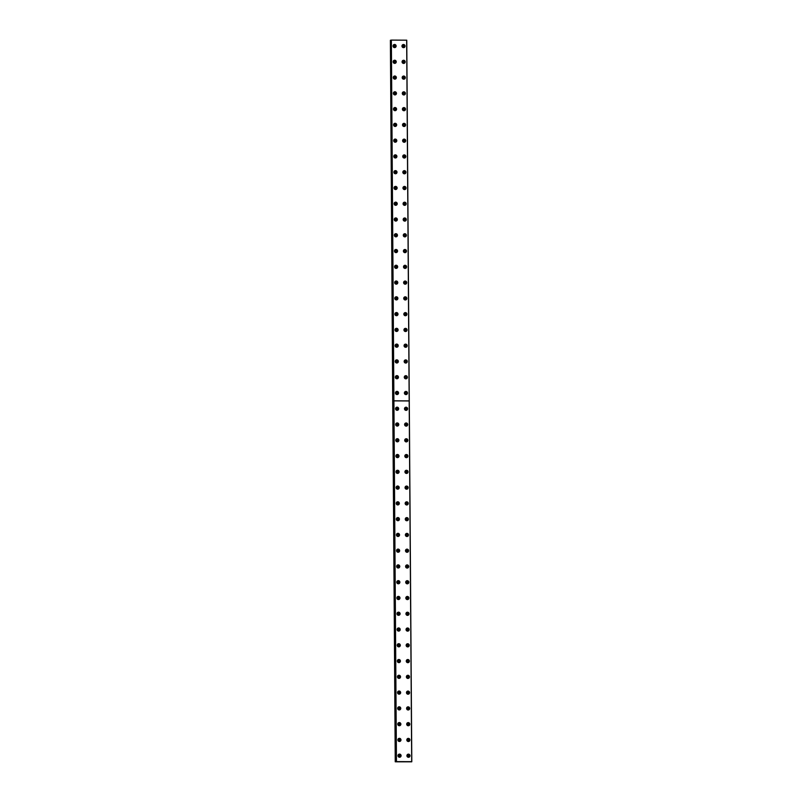 <?xml version="1.0" encoding="UTF-8"?>
<svg xmlns="http://www.w3.org/2000/svg" width="802" height="802" viewBox="0 0 802 802"><rect width="100%" height="100%" fill="white"/><g stroke="black" fill="none" stroke-linecap="round" stroke-linejoin="round"><path stroke-width="1.2" d="M400.088 755.795A0.892 0.872 -109.7 0 1 399.516 756.627A0.892 0.872 -109.7 0 1 398.343 755.785A0.892 0.872 -109.7 0 1 398.915 754.953A0.892 0.872 -109.7 0 1 400.088 755.795M398.744 755.043A0.892 0.872 -109.7 0 1 399.326 756.677M399.977 740.025A0.892 0.872 -109.7 0 1 399.406 740.858A0.892 0.872 -109.7 0 1 398.233 740.015A0.892 0.872 -109.7 0 1 398.805 739.183A0.892 0.872 -109.7 0 1 399.977 740.025M398.634 739.274A0.892 0.872 -109.7 0 1 399.216 740.908M404.068 46.195A0.892 0.872 -109.7 0 1 403.496 47.027A0.892 0.872 -109.7 0 1 402.323 46.185A0.892 0.872 -109.7 0 1 402.895 45.353A0.892 0.872 -109.7 0 1 404.068 46.195M402.724 45.443A0.892 0.872 -109.7 0 1 403.306 47.077M404.178 61.965A0.892 0.872 -109.7 0 1 403.606 62.797A0.892 0.872 -109.7 0 1 402.434 61.954A0.892 0.872 -109.7 0 1 403.005 61.122A0.892 0.872 -109.7 0 1 404.178 61.965M402.835 61.213A0.892 0.872 -109.7 0 1 403.416 62.847M404.288 77.734A0.892 0.872 -109.7 0 1 403.717 78.566A0.892 0.872 -109.7 0 1 402.544 77.724A0.892 0.872 -109.7 0 1 403.115 76.892A0.892 0.872 -109.7 0 1 404.288 77.734M402.945 76.982A0.892 0.872 -109.7 0 1 403.526 78.616M404.398 93.503A0.892 0.872 -109.7 0 1 403.827 94.335A0.892 0.872 -109.7 0 1 402.654 93.493A0.892 0.872 -109.7 0 1 403.226 92.661A0.892 0.872 -109.7 0 1 404.398 93.503M403.055 92.751A0.892 0.872 -109.7 0 1 403.637 94.385M404.509 109.272A0.892 0.872 -109.7 0 1 403.937 110.105A0.892 0.872 -109.7 0 1 402.764 109.262A0.892 0.872 -109.7 0 1 403.336 108.43A0.892 0.872 -109.7 0 1 404.509 109.272M403.165 108.521A0.892 0.872 -109.7 0 1 403.747 110.155M404.619 125.042A0.892 0.872 -109.7 0 1 404.048 125.874A0.892 0.872 -109.7 0 1 402.875 125.042A0.892 0.872 -109.7 0 1 403.446 124.21A0.892 0.872 -109.7 0 1 404.619 125.042M403.276 124.29A0.892 0.872 -109.7 0 1 403.857 125.924M404.729 140.811A0.892 0.872 -109.7 0 1 404.158 141.653A0.892 0.872 -109.7 0 1 402.985 140.811A0.892 0.872 -109.7 0 1 403.556 139.979A0.892 0.872 -109.7 0 1 404.729 140.811M403.386 140.059A0.892 0.872 -109.7 0 1 403.967 141.693M404.84 156.59A0.892 0.872 -109.7 0 1 404.268 157.423A0.892 0.872 -109.7 0 1 403.095 156.58A0.892 0.872 -109.7 0 1 403.667 155.748A0.892 0.872 -109.7 0 1 404.84 156.59M403.496 155.829A0.892 0.872 -109.7 0 1 404.078 157.463M404.95 172.36A0.892 0.872 -109.7 0 1 404.378 173.192A0.892 0.872 -109.7 0 1 403.205 172.35A0.892 0.872 -109.7 0 1 403.777 171.518A0.892 0.872 -109.7 0 1 404.95 172.36M403.606 171.598A0.892 0.872 -109.7 0 1 404.188 173.232M405.06 188.129A0.892 0.872 -109.7 0 1 404.489 188.961A0.892 0.872 -109.7 0 1 403.316 188.119A0.892 0.872 -109.7 0 1 403.887 187.287A0.892 0.872 -109.7 0 1 405.06 188.129M403.717 187.367A0.892 0.872 -109.7 0 1 404.298 189.001M405.17 203.898A0.892 0.872 -109.7 0 1 404.599 204.731A0.892 0.872 -109.7 0 1 403.426 203.888A0.892 0.872 -109.7 0 1 403.997 203.056A0.892 0.872 -109.7 0 1 405.17 203.898M403.827 203.137A0.892 0.872 -109.7 0 1 404.408 204.771M405.281 219.668A0.892 0.872 -109.7 0 1 404.709 220.5A0.892 0.872 -109.7 0 1 403.536 219.658A0.892 0.872 -109.7 0 1 404.108 218.826A0.892 0.872 -109.7 0 1 405.281 219.668M403.937 218.906A0.892 0.872 -109.7 0 1 404.519 220.54M405.391 235.437A0.892 0.872 -109.7 0 1 404.82 236.269A0.892 0.872 -109.7 0 1 403.647 235.427A0.892 0.872 -109.7 0 1 404.218 234.595A0.892 0.872 -109.7 0 1 405.391 235.437M404.048 234.675A0.892 0.872 -109.7 0 1 404.629 236.309M405.501 251.206A0.892 0.872 -109.7 0 1 404.93 252.039A0.892 0.872 -109.7 0 1 403.757 251.196A0.892 0.872 -109.7 0 1 404.328 250.364A0.892 0.872 -109.7 0 1 405.501 251.206M404.158 250.445A0.892 0.872 -109.7 0 1 404.739 252.079M405.611 266.976A0.892 0.872 -109.7 0 1 405.04 267.808A0.892 0.872 -109.7 0 1 403.867 266.966A0.892 0.872 -109.7 0 1 404.439 266.134A0.892 0.872 -109.7 0 1 405.611 266.976M404.268 266.224A0.892 0.872 -109.7 0 1 404.85 267.848M405.722 282.745A0.892 0.872 -109.7 0 1 405.15 283.577A0.892 0.872 -109.7 0 1 403.977 282.735A0.892 0.872 -109.7 0 1 404.549 281.903A0.892 0.872 -109.7 0 1 405.722 282.745M404.378 281.993A0.892 0.872 -109.7 0 1 404.96 283.617M405.832 298.514A0.892 0.872 -109.7 0 1 405.261 299.346A0.892 0.872 -109.7 0 1 404.088 298.504A0.892 0.872 -109.7 0 1 404.659 297.672A0.892 0.872 -109.7 0 1 405.832 298.514M404.489 297.763A0.892 0.872 -109.7 0 1 405.07 299.397M405.942 314.284A0.892 0.872 -109.7 0 1 405.371 315.116A0.892 0.872 -109.7 0 1 404.188 314.274A0.892 0.872 -109.7 0 1 404.769 313.442A0.892 0.872 -109.7 0 1 405.942 314.284M404.599 313.532A0.892 0.872 -109.7 0 1 405.18 315.166M406.053 330.053A0.892 0.872 -109.7 0 1 405.481 330.885A0.892 0.872 -109.7 0 1 404.298 330.043A0.892 0.872 -109.7 0 1 404.88 329.211A0.892 0.872 -109.7 0 1 406.053 330.053M404.709 329.301A0.892 0.872 -109.7 0 1 405.291 330.935M406.163 345.822A0.892 0.872 -109.7 0 1 405.591 346.654A0.892 0.872 -109.7 0 1 404.408 345.812A0.892 0.872 -109.7 0 1 404.99 344.98A0.892 0.872 -109.7 0 1 406.163 345.822M404.81 345.071A0.892 0.872 -109.7 0 1 405.401 346.705M406.273 361.592A0.892 0.872 -109.7 0 1 405.702 362.424A0.892 0.872 -109.7 0 1 404.519 361.582A0.892 0.872 -109.7 0 1 405.1 360.75A0.892 0.872 -109.7 0 1 406.273 361.592M404.92 360.84A0.892 0.872 -109.7 0 1 405.511 362.474M406.383 377.361A0.892 0.872 -109.7 0 1 405.812 378.193A0.892 0.872 -109.7 0 1 404.629 377.361A0.892 0.872 -109.7 0 1 405.21 376.519A0.892 0.872 -109.7 0 1 406.383 377.361M405.03 376.609A0.892 0.872 -109.7 0 1 405.622 378.243M406.494 393.13A0.892 0.872 -109.7 0 1 405.922 393.962A0.892 0.872 -109.7 0 1 404.739 393.13A0.892 0.872 -109.7 0 1 405.321 392.298A0.892 0.872 -109.7 0 1 406.494 393.13M405.14 392.378A0.892 0.872 -109.7 0 1 405.732 394.013M406.604 408.91A0.892 0.872 -109.7 0 1 406.033 409.742A0.892 0.872 -109.7 0 1 404.85 408.9A0.892 0.872 -109.7 0 1 405.431 408.068A0.892 0.872 -109.7 0 1 406.604 408.91M405.251 408.148A0.892 0.872 -109.7 0 1 405.842 409.782M406.714 424.679A0.892 0.872 -109.7 0 1 406.133 425.511A0.892 0.872 -109.7 0 1 404.96 424.669A0.892 0.872 -109.7 0 1 405.541 423.837A0.892 0.872 -109.7 0 1 406.714 424.679M405.361 423.917A0.892 0.872 -109.7 0 1 405.952 425.551M406.825 440.448A0.892 0.872 -109.7 0 1 406.243 441.28A0.892 0.872 -109.7 0 1 405.07 440.438A0.892 0.872 -109.7 0 1 405.652 439.606A0.892 0.872 -109.7 0 1 406.825 440.448M405.471 439.686A0.892 0.872 -109.7 0 1 406.063 441.321M399.867 724.256A0.892 0.872 -109.7 0 1 399.296 725.088A0.892 0.872 -109.7 0 1 398.123 724.246A0.892 0.872 -109.7 0 1 398.694 723.414A0.892 0.872 -109.7 0 1 399.867 724.256M398.524 723.504A0.892 0.872 -109.7 0 1 399.105 725.138M399.757 708.487A0.892 0.872 -109.7 0 1 399.185 709.319A0.892 0.872 -109.7 0 1 398.013 708.477A0.892 0.872 -109.7 0 1 398.584 707.645A0.892 0.872 -109.7 0 1 399.757 708.487M398.414 707.735A0.892 0.872 -109.7 0 1 398.995 709.369M399.647 692.717A0.892 0.872 -109.7 0 1 399.075 693.55A0.892 0.872 -109.7 0 1 397.902 692.707A0.892 0.872 -109.7 0 1 398.474 691.875A0.892 0.872 -109.7 0 1 399.647 692.717M398.303 691.966A0.892 0.872 -109.7 0 1 398.885 693.6M399.536 676.948A0.892 0.872 -109.7 0 1 398.965 677.78A0.892 0.872 -109.7 0 1 397.792 676.938A0.892 0.872 -109.7 0 1 398.363 676.106A0.892 0.872 -109.7 0 1 399.536 676.948M398.193 676.196A0.892 0.872 -109.7 0 1 398.774 677.82M399.426 661.179A0.892 0.872 -109.7 0 1 398.855 662.011A0.892 0.872 -109.7 0 1 397.682 661.169A0.892 0.872 -109.7 0 1 398.253 660.337A0.892 0.872 -109.7 0 1 399.426 661.179M398.083 660.427A0.892 0.872 -109.7 0 1 398.664 662.051M399.316 645.409A0.892 0.872 -109.7 0 1 398.744 646.242A0.892 0.872 -109.7 0 1 397.571 645.399A0.892 0.872 -109.7 0 1 398.143 644.567A0.892 0.872 -109.7 0 1 399.316 645.409M397.972 644.648A0.892 0.872 -109.7 0 1 398.554 646.282M399.206 629.64A0.892 0.872 -109.7 0 1 398.634 630.472A0.892 0.872 -109.7 0 1 397.461 629.63A0.892 0.872 -109.7 0 1 398.033 628.798A0.892 0.872 -109.7 0 1 399.206 629.64M397.862 628.878A0.892 0.872 -109.7 0 1 398.444 630.512M399.095 613.871A0.892 0.872 -109.7 0 1 398.524 614.703A0.892 0.872 -109.7 0 1 397.351 613.861A0.892 0.872 -109.7 0 1 397.922 613.029A0.892 0.872 -109.7 0 1 399.095 613.871M397.752 613.109A0.892 0.872 -109.7 0 1 398.333 614.743M398.985 598.102A0.892 0.872 -109.7 0 1 398.414 598.934A0.892 0.872 -109.7 0 1 397.241 598.091A0.892 0.872 -109.7 0 1 397.812 597.259A0.892 0.872 -109.7 0 1 398.985 598.102M397.642 597.34A0.892 0.872 -109.7 0 1 398.223 598.974M398.875 582.332A0.892 0.872 -109.7 0 1 398.303 583.164A0.892 0.872 -109.7 0 1 397.13 582.322A0.892 0.872 -109.7 0 1 397.702 581.49A0.892 0.872 -109.7 0 1 398.875 582.332M397.531 581.57A0.892 0.872 -109.7 0 1 398.113 583.204M398.764 566.563A0.892 0.872 -109.7 0 1 398.193 567.395A0.892 0.872 -109.7 0 1 397.02 566.553A0.892 0.872 -109.7 0 1 397.591 565.721A0.892 0.872 -109.7 0 1 398.764 566.563M397.421 565.801A0.892 0.872 -109.7 0 1 398.003 567.435M398.654 550.794A0.892 0.872 -109.7 0 1 398.083 551.626A0.892 0.872 -109.7 0 1 396.91 550.784A0.892 0.872 -109.7 0 1 397.481 549.951A0.892 0.872 -109.7 0 1 398.654 550.794M397.311 550.032A0.892 0.872 -109.7 0 1 397.892 551.666M398.544 535.014A0.892 0.872 -109.7 0 1 397.972 535.846A0.892 0.872 -109.7 0 1 396.8 535.014A0.892 0.872 -109.7 0 1 397.371 534.182A0.892 0.872 -109.7 0 1 398.544 535.014M397.201 534.262A0.892 0.872 -109.7 0 1 397.782 535.896M398.434 519.245A0.892 0.872 -109.7 0 1 397.862 520.077A0.892 0.872 -109.7 0 1 396.689 519.245A0.892 0.872 -109.7 0 1 397.261 518.403A0.892 0.872 -109.7 0 1 398.434 519.245M397.09 518.493A0.892 0.872 -109.7 0 1 397.672 520.127M398.323 503.476A0.892 0.872 -109.7 0 1 397.752 504.308A0.892 0.872 -109.7 0 1 396.579 503.466A0.892 0.872 -109.7 0 1 397.15 502.633A0.892 0.872 -109.7 0 1 398.323 503.476M396.98 502.724A0.892 0.872 -109.7 0 1 397.561 504.358M398.213 487.706A0.892 0.872 -109.7 0 1 397.642 488.538A0.892 0.872 -109.7 0 1 396.469 487.696A0.892 0.872 -109.7 0 1 397.04 486.864A0.892 0.872 -109.7 0 1 398.213 487.706M396.87 486.954A0.892 0.872 -109.7 0 1 397.451 488.588M398.103 471.937A0.892 0.872 -109.7 0 1 397.531 472.769A0.892 0.872 -109.7 0 1 396.358 471.927A0.892 0.872 -109.7 0 1 396.93 471.095A0.892 0.872 -109.7 0 1 398.103 471.937M396.759 471.185A0.892 0.872 -109.7 0 1 397.341 472.819M397.993 456.168A0.892 0.872 -109.7 0 1 397.421 457A0.892 0.872 -109.7 0 1 396.248 456.158A0.892 0.872 -109.7 0 1 396.82 455.325A0.892 0.872 -109.7 0 1 397.993 456.168M396.649 455.416A0.892 0.872 -109.7 0 1 397.241 457.05M397.882 440.398A0.892 0.872 -109.7 0 1 397.311 441.23A0.892 0.872 -109.7 0 1 396.138 440.388A0.892 0.872 -109.7 0 1 396.709 439.556A0.892 0.872 -109.7 0 1 397.882 440.398M396.539 439.646A0.892 0.872 -109.7 0 1 397.13 441.28M397.772 424.629A0.892 0.872 -109.7 0 1 397.201 425.461A0.892 0.872 -109.7 0 1 396.028 424.619A0.892 0.872 -109.7 0 1 396.599 423.787A0.892 0.872 -109.7 0 1 397.772 424.629M396.429 423.877A0.892 0.872 -109.7 0 1 397.02 425.501M397.662 408.86A0.892 0.872 -109.7 0 1 397.09 409.692A0.892 0.872 -109.7 0 1 395.917 408.85A0.892 0.872 -109.7 0 1 396.489 408.017A0.892 0.872 -109.7 0 1 397.662 408.86M396.318 408.108A0.892 0.872 -109.7 0 1 396.91 409.732M397.561 393.09A0.892 0.872 -109.7 0 1 396.98 393.922A0.892 0.872 -109.7 0 1 395.807 393.08A0.892 0.872 -109.7 0 1 396.378 392.248A0.892 0.872 -109.7 0 1 397.561 393.09M396.208 392.328A0.892 0.872 -109.7 0 1 396.8 393.962M397.451 377.321A0.892 0.872 -109.7 0 1 396.87 378.153A0.892 0.872 -109.7 0 1 395.697 377.311A0.892 0.872 -109.7 0 1 396.268 376.479A0.892 0.872 -109.7 0 1 397.451 377.321M396.098 376.559A0.892 0.872 -109.7 0 1 396.689 378.193M397.341 361.552A0.892 0.872 -109.7 0 1 396.759 362.384A0.892 0.872 -109.7 0 1 395.587 361.542A0.892 0.872 -109.7 0 1 396.158 360.71A0.892 0.872 -109.7 0 1 397.341 361.552M395.987 360.79A0.892 0.872 -109.7 0 1 396.579 362.424M397.231 345.782A0.892 0.872 -109.7 0 1 396.649 346.614A0.892 0.872 -109.7 0 1 395.476 345.772A0.892 0.872 -109.7 0 1 396.048 344.94A0.892 0.872 -109.7 0 1 397.231 345.782M395.877 345.02A0.892 0.872 -109.7 0 1 396.469 346.654M397.12 330.013A0.892 0.872 -109.7 0 1 396.539 330.845A0.892 0.872 -109.7 0 1 395.366 330.003A0.892 0.872 -109.7 0 1 395.937 329.171A0.892 0.872 -109.7 0 1 397.12 330.013M395.767 329.251A0.892 0.872 -109.7 0 1 396.358 330.885M397.01 314.244A0.892 0.872 -109.7 0 1 396.429 315.076A0.892 0.872 -109.7 0 1 395.256 314.234A0.892 0.872 -109.7 0 1 395.827 313.402A0.892 0.872 -109.7 0 1 397.01 314.244M395.657 313.482A0.892 0.872 -109.7 0 1 396.248 315.116M396.9 298.474A0.892 0.872 -109.7 0 1 396.318 299.306A0.892 0.872 -109.7 0 1 395.145 298.464A0.892 0.872 -109.7 0 1 395.717 297.632A0.892 0.872 -109.7 0 1 396.9 298.474M395.546 297.712A0.892 0.872 -109.7 0 1 396.138 299.346M396.789 282.695A0.892 0.872 -109.7 0 1 396.208 283.537A0.892 0.872 -109.7 0 1 395.035 282.695A0.892 0.872 -109.7 0 1 395.617 281.863A0.892 0.872 -109.7 0 1 396.789 282.695M395.436 281.943A0.892 0.872 -109.7 0 1 396.028 283.577M396.679 266.926A0.892 0.872 -109.7 0 1 396.098 267.758A0.892 0.872 -109.7 0 1 394.925 266.926A0.892 0.872 -109.7 0 1 395.506 266.094A0.892 0.872 -109.7 0 1 396.679 266.926M395.326 266.174A0.892 0.872 -109.7 0 1 395.917 267.808M396.569 251.156A0.892 0.872 -109.7 0 1 395.987 251.988A0.892 0.872 -109.7 0 1 394.815 251.146A0.892 0.872 -109.7 0 1 395.396 250.314A0.892 0.872 -109.7 0 1 396.569 251.156M395.216 250.404A0.892 0.872 -109.7 0 1 395.807 252.039M396.459 235.387A0.892 0.872 -109.7 0 1 395.877 236.219A0.892 0.872 -109.7 0 1 394.704 235.377A0.892 0.872 -109.7 0 1 395.286 234.545A0.892 0.872 -109.7 0 1 396.459 235.387M395.105 234.635A0.892 0.872 -109.7 0 1 395.697 236.269M406.935 456.218A0.892 0.872 -109.7 0 1 406.353 457.05A0.892 0.872 -109.7 0 1 405.18 456.208A0.892 0.872 -109.7 0 1 405.762 455.376A0.892 0.872 -109.7 0 1 406.935 456.218M405.581 455.456A0.892 0.872 -109.7 0 1 406.173 457.09M407.045 471.987A0.892 0.872 -109.7 0 1 406.464 472.819A0.892 0.872 -109.7 0 1 405.291 471.977A0.892 0.872 -109.7 0 1 405.872 471.145A0.892 0.872 -109.7 0 1 407.045 471.987M405.692 471.225A0.892 0.872 -109.7 0 1 406.283 472.859M407.155 487.756A0.892 0.872 -109.7 0 1 406.574 488.588A0.892 0.872 -109.7 0 1 405.401 487.746A0.892 0.872 -109.7 0 1 405.982 486.914A0.892 0.872 -109.7 0 1 407.155 487.756M405.802 486.994A0.892 0.872 -109.7 0 1 406.393 488.629M407.266 503.526A0.892 0.872 -109.7 0 1 406.684 504.358A0.892 0.872 -109.7 0 1 405.511 503.516A0.892 0.872 -109.7 0 1 406.093 502.684A0.892 0.872 -109.7 0 1 407.266 503.526M405.912 502.764A0.892 0.872 -109.7 0 1 406.504 504.398M407.376 519.295A0.892 0.872 -109.7 0 1 406.794 520.127A0.892 0.872 -109.7 0 1 405.622 519.285A0.892 0.872 -109.7 0 1 406.203 518.453A0.892 0.872 -109.7 0 1 407.376 519.295M406.023 518.543A0.892 0.872 -109.7 0 1 406.614 520.167M407.486 535.064A0.892 0.872 -109.7 0 1 406.905 535.896A0.892 0.872 -109.7 0 1 405.732 535.054A0.892 0.872 -109.7 0 1 406.303 534.222A0.892 0.872 -109.7 0 1 407.486 535.064M406.133 534.312A0.892 0.872 -109.7 0 1 406.724 535.937M407.596 550.834A0.892 0.872 -109.7 0 1 407.015 551.666A0.892 0.872 -109.7 0 1 405.842 550.824A0.892 0.872 -109.7 0 1 406.413 549.992A0.892 0.872 -109.7 0 1 407.596 550.834M406.243 550.082A0.892 0.872 -109.7 0 1 406.835 551.716M407.707 566.603A0.892 0.872 -109.7 0 1 407.125 567.435A0.892 0.872 -109.7 0 1 405.952 566.593A0.892 0.872 -109.7 0 1 406.524 565.761A0.892 0.872 -109.7 0 1 407.707 566.603M406.353 565.851A0.892 0.872 -109.7 0 1 406.945 567.485M407.817 582.372A0.892 0.872 -109.7 0 1 407.236 583.204A0.892 0.872 -109.7 0 1 406.063 582.362A0.892 0.872 -109.7 0 1 406.634 581.53A0.892 0.872 -109.7 0 1 407.817 582.372M406.464 581.62A0.892 0.872 -109.7 0 1 407.055 583.254M407.927 598.142A0.892 0.872 -109.7 0 1 407.346 598.974A0.892 0.872 -109.7 0 1 406.173 598.132A0.892 0.872 -109.7 0 1 406.744 597.3A0.892 0.872 -109.7 0 1 407.927 598.142M406.574 597.39A0.892 0.872 -109.7 0 1 407.165 599.024M408.038 613.911A0.892 0.872 -109.7 0 1 407.456 614.743A0.892 0.872 -109.7 0 1 406.283 613.901A0.892 0.872 -109.7 0 1 406.855 613.069A0.892 0.872 -109.7 0 1 408.038 613.911M406.684 613.159A0.892 0.872 -109.7 0 1 407.276 614.793M408.148 629.68A0.892 0.872 -109.7 0 1 407.566 630.512A0.892 0.872 -109.7 0 1 406.393 629.68A0.892 0.872 -109.7 0 1 406.965 628.838A0.892 0.872 -109.7 0 1 408.148 629.68M406.794 628.928A0.892 0.872 -109.7 0 1 407.386 630.562M408.258 645.45A0.892 0.872 -109.7 0 1 407.677 646.282A0.892 0.872 -109.7 0 1 406.504 645.45A0.892 0.872 -109.7 0 1 407.075 644.618A0.892 0.872 -109.7 0 1 408.258 645.45M406.905 644.698A0.892 0.872 -109.7 0 1 407.496 646.332M408.358 661.229A0.892 0.872 -109.7 0 1 407.787 662.061A0.892 0.872 -109.7 0 1 406.614 661.219A0.892 0.872 -109.7 0 1 407.185 660.387A0.892 0.872 -109.7 0 1 408.358 661.229M407.015 660.467A0.892 0.872 -109.7 0 1 407.606 662.101M408.469 676.998A0.892 0.872 -109.7 0 1 407.897 677.83A0.892 0.872 -109.7 0 1 406.724 676.988A0.892 0.872 -109.7 0 1 407.296 676.156A0.892 0.872 -109.7 0 1 408.469 676.998M407.125 676.236A0.892 0.872 -109.7 0 1 407.717 677.87M408.579 692.768A0.892 0.872 -109.7 0 1 408.007 693.6A0.892 0.872 -109.7 0 1 406.835 692.758A0.892 0.872 -109.7 0 1 407.406 691.926A0.892 0.872 -109.7 0 1 408.579 692.768M407.236 692.006A0.892 0.872 -109.7 0 1 407.827 693.64M396.348 219.618A0.892 0.872 -109.7 0 1 395.767 220.45A0.892 0.872 -109.7 0 1 394.594 219.608A0.892 0.872 -109.7 0 1 395.175 218.776A0.892 0.872 -109.7 0 1 396.348 219.618M394.995 218.866A0.892 0.872 -109.7 0 1 395.587 220.5M396.238 203.848A0.892 0.872 -109.7 0 1 395.657 204.68A0.892 0.872 -109.7 0 1 394.484 203.838A0.892 0.872 -109.7 0 1 395.065 203.006A0.892 0.872 -109.7 0 1 396.238 203.848M394.885 203.096A0.892 0.872 -109.7 0 1 395.476 204.731M396.128 188.079A0.892 0.872 -109.7 0 1 395.546 188.911A0.892 0.872 -109.7 0 1 394.373 188.069A0.892 0.872 -109.7 0 1 394.955 187.237A0.892 0.872 -109.7 0 1 396.128 188.079M394.774 187.327A0.892 0.872 -109.7 0 1 395.366 188.961M396.018 172.31A0.892 0.872 -109.7 0 1 395.446 173.142A0.892 0.872 -109.7 0 1 394.263 172.3A0.892 0.872 -109.7 0 1 394.845 171.468A0.892 0.872 -109.7 0 1 396.018 172.31M394.664 171.558A0.892 0.872 -109.7 0 1 395.256 173.182M395.907 156.54A0.892 0.872 -109.7 0 1 395.336 157.372A0.892 0.872 -109.7 0 1 394.153 156.53A0.892 0.872 -109.7 0 1 394.734 155.698A0.892 0.872 -109.7 0 1 395.907 156.54M394.554 155.788A0.892 0.872 -109.7 0 1 395.145 157.413M395.797 140.771A0.892 0.872 -109.7 0 1 395.226 141.603A0.892 0.872 -109.7 0 1 394.043 140.761A0.892 0.872 -109.7 0 1 394.624 139.929A0.892 0.872 -109.7 0 1 395.797 140.771M394.444 140.009A0.892 0.872 -109.7 0 1 395.035 141.643M395.687 125.002A0.892 0.872 -109.7 0 1 395.115 125.834A0.892 0.872 -109.7 0 1 393.932 124.992A0.892 0.872 -109.7 0 1 394.514 124.16A0.892 0.872 -109.7 0 1 395.687 125.002M394.333 124.24A0.892 0.872 -109.7 0 1 394.925 125.874M395.576 109.232A0.892 0.872 -109.7 0 1 395.005 110.064A0.892 0.872 -109.7 0 1 393.822 109.222A0.892 0.872 -109.7 0 1 394.404 108.39A0.892 0.872 -109.7 0 1 395.576 109.232M394.223 108.471A0.892 0.872 -109.7 0 1 394.815 110.105M395.466 93.463A0.892 0.872 -109.7 0 1 394.895 94.295A0.892 0.872 -109.7 0 1 393.712 93.453A0.892 0.872 -109.7 0 1 394.293 92.621A0.892 0.872 -109.7 0 1 395.466 93.463M394.123 92.701A0.892 0.872 -109.7 0 1 394.704 94.335M395.356 77.694A0.892 0.872 -109.7 0 1 394.784 78.526A0.892 0.872 -109.7 0 1 393.602 77.684A0.892 0.872 -109.7 0 1 394.183 76.852A0.892 0.872 -109.7 0 1 395.356 77.694M394.013 76.932A0.892 0.872 -109.7 0 1 394.594 78.566M395.246 61.924A0.892 0.872 -109.7 0 1 394.674 62.756A0.892 0.872 -109.7 0 1 393.501 61.914A0.892 0.872 -109.7 0 1 394.073 61.082A0.892 0.872 -109.7 0 1 395.246 61.924M393.902 61.163A0.892 0.872 -109.7 0 1 394.484 62.797M395.135 46.155A0.892 0.872 -109.7 0 1 394.564 46.987A0.892 0.872 -109.7 0 1 393.391 46.145A0.892 0.872 -109.7 0 1 393.962 45.313A0.892 0.872 -109.7 0 1 395.135 46.155M393.792 45.393A0.892 0.872 -109.7 0 1 394.373 47.027M409.02 755.845A0.892 0.872 -109.7 0 1 408.449 756.677A0.892 0.872 -109.7 0 1 407.276 755.835A0.892 0.872 -109.7 0 1 407.847 755.003A0.892 0.872 -109.7 0 1 409.02 755.845M407.677 755.083A0.892 0.872 -109.7 0 1 408.258 756.717M408.91 740.076A0.892 0.872 -109.7 0 1 408.338 740.908A0.892 0.872 -109.7 0 1 407.165 740.066A0.892 0.872 -109.7 0 1 407.737 739.233A0.892 0.872 -109.7 0 1 408.91 740.076M407.566 739.314A0.892 0.872 -109.7 0 1 408.148 740.948M408.799 724.306A0.892 0.872 -109.7 0 1 408.228 725.138A0.892 0.872 -109.7 0 1 407.055 724.296A0.892 0.872 -109.7 0 1 407.627 723.464A0.892 0.872 -109.7 0 1 408.799 724.306M407.456 723.544A0.892 0.872 -109.7 0 1 408.038 725.178M408.689 708.537A0.892 0.872 -109.7 0 1 408.118 709.369A0.892 0.872 -109.7 0 1 406.945 708.527A0.892 0.872 -109.7 0 1 407.516 707.695A0.892 0.872 -109.7 0 1 408.689 708.537M407.346 707.775A0.892 0.872 -109.7 0 1 407.937 709.409M411.747 761.82L395.246 761.8L396.449 761.639L391.356 40.1L406.754 40.19L411.797 761.659L396.188 761.609L391.155 40.13M406.594 708.407A1.584 1.554 70.3 0 0 408.679 709.9A1.584 1.554 70.3 0 0 409.702 708.417A1.584 1.554 70.3 0 0 407.606 706.923A1.584 1.554 70.3 0 0 406.594 708.407M408.509 709.95A1.584 1.554 70.3 0 0 407.446 706.993M406.704 724.176A1.584 1.554 70.3 0 0 408.789 725.67A1.584 1.554 70.3 0 0 409.812 724.196A1.584 1.554 70.3 0 0 407.717 722.692A1.584 1.554 70.3 0 0 406.704 724.176M408.619 725.72A1.584 1.554 70.3 0 0 407.556 722.762M406.815 739.945A1.584 1.554 70.3 0 0 408.9 741.439A1.584 1.554 70.3 0 0 409.922 739.965A1.584 1.554 70.3 0 0 407.827 738.462A1.584 1.554 70.3 0 0 406.815 739.945M408.729 741.489A1.584 1.554 70.3 0 0 407.667 738.532M406.915 755.715A1.584 1.554 70.3 0 0 409.01 757.208A1.584 1.554 70.3 0 0 410.022 755.735A1.584 1.554 70.3 0 0 407.937 754.231A1.584 1.554 70.3 0 0 406.915 755.715M408.84 757.258A1.584 1.554 70.3 0 0 407.777 754.301M406.484 692.637A1.584 1.554 70.3 0 0 408.569 694.131A1.584 1.554 70.3 0 0 409.591 692.647A1.584 1.554 70.3 0 0 407.496 691.154A1.584 1.554 70.3 0 0 406.484 692.637M408.398 694.181A1.584 1.554 70.3 0 0 407.346 691.224M406.373 676.868A1.584 1.554 70.3 0 0 408.459 678.362A1.584 1.554 70.3 0 0 409.481 676.878A1.584 1.554 70.3 0 0 407.386 675.384A1.584 1.554 70.3 0 0 406.373 676.868M408.288 678.412A1.584 1.554 70.3 0 0 407.236 675.454M406.263 661.099A1.584 1.554 70.3 0 0 408.348 662.592A1.584 1.554 70.3 0 0 409.371 661.109A1.584 1.554 70.3 0 0 407.276 659.615A1.584 1.554 70.3 0 0 406.263 661.099M408.178 662.642A1.584 1.554 70.3 0 0 407.125 659.685M406.153 645.329A1.584 1.554 70.3 0 0 408.238 646.823A1.584 1.554 70.3 0 0 409.261 645.339A1.584 1.554 70.3 0 0 407.165 643.846A1.584 1.554 70.3 0 0 406.153 645.329M408.068 646.873A1.584 1.554 70.3 0 0 407.015 643.916M406.043 629.56A1.584 1.554 70.3 0 0 408.128 631.054A1.584 1.554 70.3 0 0 409.15 629.57A1.584 1.554 70.3 0 0 407.055 628.076A1.584 1.554 70.3 0 0 406.043 629.56M407.957 631.104A1.584 1.554 70.3 0 0 406.905 628.146M405.932 613.791A1.584 1.554 70.3 0 0 408.017 615.284A1.584 1.554 70.3 0 0 409.04 613.801A1.584 1.554 70.3 0 0 406.945 612.307A1.584 1.554 70.3 0 0 405.932 613.791M407.847 615.334A1.584 1.554 70.3 0 0 406.794 612.377M405.822 598.011A1.584 1.554 70.3 0 0 407.907 599.515A1.584 1.554 70.3 0 0 408.93 598.031A1.584 1.554 70.3 0 0 406.835 596.538A1.584 1.554 70.3 0 0 405.822 598.011M407.737 599.565A1.584 1.554 70.3 0 0 406.684 596.608M405.712 582.242A1.584 1.554 70.3 0 0 407.797 583.746A1.584 1.554 70.3 0 0 408.82 582.262A1.584 1.554 70.3 0 0 406.724 580.768A1.584 1.554 70.3 0 0 405.712 582.242M407.627 583.786A1.584 1.554 70.3 0 0 406.574 580.828M405.601 566.473A1.584 1.554 70.3 0 0 407.687 567.976A1.584 1.554 70.3 0 0 408.709 566.493A1.584 1.554 70.3 0 0 406.614 564.999A1.584 1.554 70.3 0 0 405.601 566.473M407.516 568.016A1.584 1.554 70.3 0 0 406.464 565.059M405.491 550.703A1.584 1.554 70.3 0 0 407.576 552.197A1.584 1.554 70.3 0 0 408.599 550.723A1.584 1.554 70.3 0 0 406.514 549.23A1.584 1.554 70.3 0 0 405.491 550.703M407.406 552.247A1.584 1.554 70.3 0 0 406.353 549.29M405.381 534.934A1.584 1.554 70.3 0 0 407.466 536.428A1.584 1.554 70.3 0 0 408.489 534.954A1.584 1.554 70.3 0 0 406.403 533.46A1.584 1.554 70.3 0 0 405.381 534.934M407.296 536.478A1.584 1.554 70.3 0 0 406.243 533.52M405.271 519.165A1.584 1.554 70.3 0 0 407.356 520.658A1.584 1.554 70.3 0 0 408.378 519.185A1.584 1.554 70.3 0 0 406.293 517.691A1.584 1.554 70.3 0 0 405.271 519.165M407.195 520.709A1.584 1.554 70.3 0 0 406.133 517.751M405.16 503.395A1.584 1.554 70.3 0 0 407.246 504.889A1.584 1.554 70.3 0 0 408.268 503.415A1.584 1.554 70.3 0 0 406.183 501.912A1.584 1.554 70.3 0 0 405.16 503.395M407.085 504.939A1.584 1.554 70.3 0 0 406.023 501.982M405.05 487.626A1.584 1.554 70.3 0 0 407.135 489.12A1.584 1.554 70.3 0 0 408.158 487.646A1.584 1.554 70.3 0 0 406.073 486.142A1.584 1.554 70.3 0 0 405.05 487.626M406.975 489.17A1.584 1.554 70.3 0 0 405.912 486.212M404.94 471.857A1.584 1.554 70.3 0 0 407.025 473.35A1.584 1.554 70.3 0 0 408.048 471.877A1.584 1.554 70.3 0 0 405.962 470.373A1.584 1.554 70.3 0 0 404.94 471.857M406.865 473.401A1.584 1.554 70.3 0 0 405.802 470.443M404.83 456.087A1.584 1.554 70.3 0 0 406.915 457.581A1.584 1.554 70.3 0 0 407.937 456.097A1.584 1.554 70.3 0 0 405.852 454.604A1.584 1.554 70.3 0 0 404.83 456.087M406.754 457.631A1.584 1.554 70.3 0 0 405.692 454.674M395.566 408.729A1.584 1.554 70.3 0 0 397.652 410.223A1.584 1.554 70.3 0 0 398.674 408.749A1.584 1.554 70.3 0 0 396.579 407.256A1.584 1.554 70.3 0 0 395.566 408.729M397.481 410.273A1.584 1.554 70.3 0 0 396.429 407.316M395.677 424.499A1.584 1.554 70.3 0 0 397.762 425.992A1.584 1.554 70.3 0 0 398.784 424.519A1.584 1.554 70.3 0 0 396.689 423.025A1.584 1.554 70.3 0 0 395.677 424.499M397.591 426.042A1.584 1.554 70.3 0 0 396.539 423.085M395.787 440.268A1.584 1.554 70.3 0 0 397.872 441.762A1.584 1.554 70.3 0 0 398.895 440.288A1.584 1.554 70.3 0 0 396.8 438.794A1.584 1.554 70.3 0 0 395.787 440.268M397.702 441.812A1.584 1.554 70.3 0 0 396.649 438.854M395.897 456.037A1.584 1.554 70.3 0 0 397.982 457.541A1.584 1.554 70.3 0 0 399.005 456.057A1.584 1.554 70.3 0 0 396.91 454.564A1.584 1.554 70.3 0 0 395.897 456.037M397.812 457.581A1.584 1.554 70.3 0 0 396.759 454.624M396.008 471.807A1.584 1.554 70.3 0 0 398.093 473.31A1.584 1.554 70.3 0 0 399.115 471.827A1.584 1.554 70.3 0 0 397.02 470.333A1.584 1.554 70.3 0 0 396.008 471.807M397.922 473.35A1.584 1.554 70.3 0 0 396.86 470.403M396.118 487.576A1.584 1.554 70.3 0 0 398.203 489.08A1.584 1.554 70.3 0 0 399.226 487.596A1.584 1.554 70.3 0 0 397.13 486.102A1.584 1.554 70.3 0 0 396.118 487.576M398.033 489.13A1.584 1.554 70.3 0 0 396.97 486.172M396.228 503.355A1.584 1.554 70.3 0 0 398.313 504.849A1.584 1.554 70.3 0 0 399.336 503.365A1.584 1.554 70.3 0 0 397.241 501.872A1.584 1.554 70.3 0 0 396.228 503.355M398.143 504.899A1.584 1.554 70.3 0 0 397.08 501.942M396.328 519.125A1.584 1.554 70.3 0 0 398.424 520.618A1.584 1.554 70.3 0 0 399.436 519.135A1.584 1.554 70.3 0 0 397.351 517.641A1.584 1.554 70.3 0 0 396.328 519.125M398.253 520.668A1.584 1.554 70.3 0 0 397.19 517.711M396.439 534.894A1.584 1.554 70.3 0 0 398.534 536.388A1.584 1.554 70.3 0 0 399.546 534.904A1.584 1.554 70.3 0 0 397.461 533.41A1.584 1.554 70.3 0 0 396.439 534.894M398.363 536.438A1.584 1.554 70.3 0 0 397.301 533.48M396.549 550.663A1.584 1.554 70.3 0 0 398.644 552.157A1.584 1.554 70.3 0 0 399.657 550.673A1.584 1.554 70.3 0 0 397.571 549.18A1.584 1.554 70.3 0 0 396.549 550.663M398.474 552.207A1.584 1.554 70.3 0 0 397.411 549.25M396.659 566.433A1.584 1.554 70.3 0 0 398.754 567.926A1.584 1.554 70.3 0 0 399.767 566.443A1.584 1.554 70.3 0 0 397.682 564.949A1.584 1.554 70.3 0 0 396.659 566.433M398.584 567.976A1.584 1.554 70.3 0 0 397.521 565.019M396.769 582.202A1.584 1.554 70.3 0 0 398.865 583.696A1.584 1.554 70.3 0 0 399.877 582.212A1.584 1.554 70.3 0 0 397.792 580.718A1.584 1.554 70.3 0 0 396.769 582.202M398.694 583.746A1.584 1.554 70.3 0 0 397.632 580.788M396.88 597.971A1.584 1.554 70.3 0 0 398.975 599.465A1.584 1.554 70.3 0 0 399.987 597.981A1.584 1.554 70.3 0 0 397.902 596.487A1.584 1.554 70.3 0 0 396.88 597.971M398.805 599.515A1.584 1.554 70.3 0 0 397.742 596.558M396.99 613.741A1.584 1.554 70.3 0 0 399.085 615.234A1.584 1.554 70.3 0 0 400.098 613.761A1.584 1.554 70.3 0 0 398.013 612.257A1.584 1.554 70.3 0 0 396.99 613.741M398.915 615.284A1.584 1.554 70.3 0 0 397.852 612.327M397.1 629.51A1.584 1.554 70.3 0 0 399.195 631.004A1.584 1.554 70.3 0 0 400.208 629.53A1.584 1.554 70.3 0 0 398.123 628.026A1.584 1.554 70.3 0 0 397.1 629.51M399.025 631.054A1.584 1.554 70.3 0 0 397.962 628.096M397.211 645.279A1.584 1.554 70.3 0 0 399.306 646.773A1.584 1.554 70.3 0 0 400.318 645.299A1.584 1.554 70.3 0 0 398.233 643.795A1.584 1.554 70.3 0 0 397.211 645.279M399.135 646.823A1.584 1.554 70.3 0 0 398.073 643.866M397.321 661.048A1.584 1.554 70.3 0 0 399.416 662.542A1.584 1.554 70.3 0 0 400.429 661.069A1.584 1.554 70.3 0 0 398.343 659.575A1.584 1.554 70.3 0 0 397.321 661.048M399.246 662.592A1.584 1.554 70.3 0 0 398.183 659.635M397.431 676.818A1.584 1.554 70.3 0 0 399.526 678.312A1.584 1.554 70.3 0 0 400.539 676.838A1.584 1.554 70.3 0 0 398.454 675.344A1.584 1.554 70.3 0 0 397.431 676.818M399.356 678.362A1.584 1.554 70.3 0 0 398.293 675.404M397.541 692.587A1.584 1.554 70.3 0 0 399.637 694.081A1.584 1.554 70.3 0 0 400.649 692.607A1.584 1.554 70.3 0 0 398.564 691.113A1.584 1.554 70.3 0 0 397.541 692.587M399.466 694.131A1.584 1.554 70.3 0 0 398.404 691.174M397.652 708.356A1.584 1.554 70.3 0 0 399.747 709.85A1.584 1.554 70.3 0 0 400.759 708.377A1.584 1.554 70.3 0 0 398.674 706.883A1.584 1.554 70.3 0 0 397.652 708.356M399.576 709.9A1.584 1.554 70.3 0 0 398.514 706.943M397.762 724.126A1.584 1.554 70.3 0 0 399.847 725.63A1.584 1.554 70.3 0 0 400.87 724.146A1.584 1.554 70.3 0 0 398.784 722.652A1.584 1.554 70.3 0 0 397.762 724.126M399.687 725.67A1.584 1.554 70.3 0 0 398.624 722.712M404.719 440.318A1.584 1.554 70.3 0 0 406.804 441.812A1.584 1.554 70.3 0 0 407.827 440.328A1.584 1.554 70.3 0 0 405.742 438.834A1.584 1.554 70.3 0 0 404.719 440.318M406.644 441.862A1.584 1.554 70.3 0 0 405.581 438.905M404.609 424.549A1.584 1.554 70.3 0 0 406.694 426.042A1.584 1.554 70.3 0 0 407.717 424.559A1.584 1.554 70.3 0 0 405.632 423.065A1.584 1.554 70.3 0 0 404.609 424.549M406.534 426.093A1.584 1.554 70.3 0 0 405.471 423.135M404.499 408.779A1.584 1.554 70.3 0 0 406.584 410.273A1.584 1.554 70.3 0 0 407.606 408.789A1.584 1.554 70.3 0 0 405.521 407.296A1.584 1.554 70.3 0 0 404.499 408.779M406.424 410.323A1.584 1.554 70.3 0 0 405.361 407.366M397.872 739.895A1.584 1.554 70.3 0 0 399.957 741.399A1.584 1.554 70.3 0 0 400.98 739.915A1.584 1.554 70.3 0 0 398.895 738.421A1.584 1.554 70.3 0 0 397.872 739.895M399.797 741.439A1.584 1.554 70.3 0 0 398.734 738.492M397.982 755.664A1.584 1.554 70.3 0 0 400.068 757.168A1.584 1.554 70.3 0 0 401.09 755.684A1.584 1.554 70.3 0 0 399.005 754.191A1.584 1.554 70.3 0 0 397.982 755.664M399.907 757.218A1.584 1.554 70.3 0 0 398.845 754.261M393.03 46.025A1.584 1.554 70.3 0 0 395.115 47.518A1.584 1.554 70.3 0 0 396.138 46.035A1.584 1.554 70.3 0 0 394.053 44.541A1.584 1.554 70.3 0 0 393.03 46.025M394.955 47.569A1.584 1.554 70.3 0 0 393.892 44.611M393.14 61.794A1.584 1.554 70.3 0 0 395.226 63.288A1.584 1.554 70.3 0 0 396.248 61.804A1.584 1.554 70.3 0 0 394.163 60.31A1.584 1.554 70.3 0 0 393.14 61.794M395.065 63.338A1.584 1.554 70.3 0 0 394.003 60.381M393.251 77.563A1.584 1.554 70.3 0 0 395.336 79.057A1.584 1.554 70.3 0 0 396.358 77.573A1.584 1.554 70.3 0 0 394.273 76.08A1.584 1.554 70.3 0 0 393.251 77.563M395.175 79.107A1.584 1.554 70.3 0 0 394.113 76.15M393.361 93.333A1.584 1.554 70.3 0 0 395.446 94.826A1.584 1.554 70.3 0 0 396.469 93.353A1.584 1.554 70.3 0 0 394.383 91.849A1.584 1.554 70.3 0 0 393.361 93.333M395.286 94.877A1.584 1.554 70.3 0 0 394.223 91.919M393.471 109.102A1.584 1.554 70.3 0 0 395.556 110.596A1.584 1.554 70.3 0 0 396.579 109.122A1.584 1.554 70.3 0 0 394.494 107.618A1.584 1.554 70.3 0 0 393.471 109.102M395.396 110.646A1.584 1.554 70.3 0 0 394.333 107.689M393.582 124.871A1.584 1.554 70.3 0 0 395.667 126.365A1.584 1.554 70.3 0 0 396.689 124.891A1.584 1.554 70.3 0 0 394.604 123.388A1.584 1.554 70.3 0 0 393.582 124.871M395.506 126.415A1.584 1.554 70.3 0 0 394.444 123.458M393.692 140.641A1.584 1.554 70.3 0 0 395.777 142.134A1.584 1.554 70.3 0 0 396.8 140.661A1.584 1.554 70.3 0 0 394.714 139.167A1.584 1.554 70.3 0 0 393.692 140.641M395.617 142.185A1.584 1.554 70.3 0 0 394.554 139.227M393.802 156.41A1.584 1.554 70.3 0 0 395.887 157.904A1.584 1.554 70.3 0 0 396.91 156.43A1.584 1.554 70.3 0 0 394.825 154.936A1.584 1.554 70.3 0 0 393.802 156.41M395.727 157.954A1.584 1.554 70.3 0 0 394.664 154.997M393.912 172.179A1.584 1.554 70.3 0 0 395.998 173.673A1.584 1.554 70.3 0 0 397.02 172.199A1.584 1.554 70.3 0 0 394.935 170.706A1.584 1.554 70.3 0 0 393.912 172.179M395.837 173.723A1.584 1.554 70.3 0 0 394.774 170.766M394.023 187.949A1.584 1.554 70.3 0 0 396.108 189.442A1.584 1.554 70.3 0 0 397.13 187.969A1.584 1.554 70.3 0 0 395.045 186.475A1.584 1.554 70.3 0 0 394.023 187.949M395.947 189.493A1.584 1.554 70.3 0 0 394.885 186.535M394.133 203.718A1.584 1.554 70.3 0 0 396.218 205.222A1.584 1.554 70.3 0 0 397.241 203.738A1.584 1.554 70.3 0 0 395.155 202.244A1.584 1.554 70.3 0 0 394.133 203.718M396.058 205.262A1.584 1.554 70.3 0 0 394.995 202.304M394.243 219.487A1.584 1.554 70.3 0 0 396.328 220.991A1.584 1.554 70.3 0 0 397.351 219.507A1.584 1.554 70.3 0 0 395.266 218.014A1.584 1.554 70.3 0 0 394.243 219.487M396.168 221.031A1.584 1.554 70.3 0 0 395.105 218.084M394.353 235.257A1.584 1.554 70.3 0 0 396.439 236.76A1.584 1.554 70.3 0 0 397.461 235.277A1.584 1.554 70.3 0 0 395.376 233.783A1.584 1.554 70.3 0 0 394.353 235.257M396.278 236.811A1.584 1.554 70.3 0 0 395.216 233.853M394.464 251.036A1.584 1.554 70.3 0 0 396.549 252.53A1.584 1.554 70.3 0 0 397.571 251.046A1.584 1.554 70.3 0 0 395.486 249.552A1.584 1.554 70.3 0 0 394.464 251.036M396.388 252.58A1.584 1.554 70.3 0 0 395.326 249.622M394.574 266.805A1.584 1.554 70.3 0 0 396.659 268.299A1.584 1.554 70.3 0 0 397.682 266.815A1.584 1.554 70.3 0 0 395.597 265.322A1.584 1.554 70.3 0 0 394.574 266.805M396.499 268.349A1.584 1.554 70.3 0 0 395.436 265.392M394.684 282.575A1.584 1.554 70.3 0 0 396.769 284.068A1.584 1.554 70.3 0 0 397.792 282.585A1.584 1.554 70.3 0 0 395.707 281.091A1.584 1.554 70.3 0 0 394.684 282.575M396.609 284.119A1.584 1.554 70.3 0 0 395.546 281.161M394.795 298.344A1.584 1.554 70.3 0 0 396.88 299.838A1.584 1.554 70.3 0 0 397.902 298.354A1.584 1.554 70.3 0 0 395.817 296.86A1.584 1.554 70.3 0 0 394.795 298.344M396.709 299.888A1.584 1.554 70.3 0 0 395.657 296.93M394.905 314.113A1.584 1.554 70.3 0 0 396.99 315.607A1.584 1.554 70.3 0 0 398.013 314.123A1.584 1.554 70.3 0 0 395.927 312.63A1.584 1.554 70.3 0 0 394.905 314.113M396.82 315.657A1.584 1.554 70.3 0 0 395.767 312.7M395.015 329.883A1.584 1.554 70.3 0 0 397.1 331.376A1.584 1.554 70.3 0 0 398.123 329.893A1.584 1.554 70.3 0 0 396.028 328.399A1.584 1.554 70.3 0 0 395.015 329.883M396.93 331.427A1.584 1.554 70.3 0 0 395.877 328.469M395.125 345.652A1.584 1.554 70.3 0 0 397.211 347.146A1.584 1.554 70.3 0 0 398.233 345.662A1.584 1.554 70.3 0 0 396.138 344.168A1.584 1.554 70.3 0 0 395.125 345.652M397.04 347.196A1.584 1.554 70.3 0 0 395.987 344.238M395.236 361.421A1.584 1.554 70.3 0 0 397.321 362.915A1.584 1.554 70.3 0 0 398.343 361.441A1.584 1.554 70.3 0 0 396.248 359.938A1.584 1.554 70.3 0 0 395.236 361.421M397.15 362.965A1.584 1.554 70.3 0 0 396.098 360.008M395.346 377.191A1.584 1.554 70.3 0 0 397.431 378.684A1.584 1.554 70.3 0 0 398.454 377.211A1.584 1.554 70.3 0 0 396.358 375.707A1.584 1.554 70.3 0 0 395.346 377.191M397.261 378.734A1.584 1.554 70.3 0 0 396.208 375.777M395.456 392.96A1.584 1.554 70.3 0 0 397.541 394.454A1.584 1.554 70.3 0 0 398.564 392.98A1.584 1.554 70.3 0 0 396.469 391.476A1.584 1.554 70.3 0 0 395.456 392.96M397.371 394.504A1.584 1.554 70.3 0 0 396.318 391.546M404.388 393.01A1.584 1.554 70.3 0 0 406.474 394.504A1.584 1.554 70.3 0 0 407.496 393.02A1.584 1.554 70.3 0 0 405.411 391.526A1.584 1.554 70.3 0 0 404.388 393.01M406.313 394.554A1.584 1.554 70.3 0 0 405.251 391.597M404.278 377.241A1.584 1.554 70.3 0 0 406.363 378.734A1.584 1.554 70.3 0 0 407.386 377.251A1.584 1.554 70.3 0 0 405.301 375.757A1.584 1.554 70.3 0 0 404.278 377.241M406.203 378.785A1.584 1.554 70.3 0 0 405.14 375.827M404.168 361.471A1.584 1.554 70.3 0 0 406.253 362.965A1.584 1.554 70.3 0 0 407.276 361.481A1.584 1.554 70.3 0 0 405.19 359.988A1.584 1.554 70.3 0 0 404.168 361.471M406.093 363.015A1.584 1.554 70.3 0 0 405.03 360.058M404.058 345.692A1.584 1.554 70.3 0 0 406.143 347.196A1.584 1.554 70.3 0 0 407.165 345.712A1.584 1.554 70.3 0 0 405.08 344.218A1.584 1.554 70.3 0 0 404.058 345.692M405.982 347.246A1.584 1.554 70.3 0 0 404.92 344.289M403.947 329.923A1.584 1.554 70.3 0 0 406.033 331.427A1.584 1.554 70.3 0 0 407.055 329.943A1.584 1.554 70.3 0 0 404.97 328.449A1.584 1.554 70.3 0 0 403.947 329.923M405.872 331.467A1.584 1.554 70.3 0 0 404.81 328.519M403.837 314.153A1.584 1.554 70.3 0 0 405.922 315.657A1.584 1.554 70.3 0 0 406.945 314.173A1.584 1.554 70.3 0 0 404.86 312.68A1.584 1.554 70.3 0 0 403.837 314.153M405.762 315.697A1.584 1.554 70.3 0 0 404.699 312.74M403.727 298.384A1.584 1.554 70.3 0 0 405.812 299.878A1.584 1.554 70.3 0 0 406.835 298.404A1.584 1.554 70.3 0 0 404.749 296.91A1.584 1.554 70.3 0 0 403.727 298.384M405.652 299.928A1.584 1.554 70.3 0 0 404.589 296.971M403.617 282.615A1.584 1.554 70.3 0 0 405.702 284.108A1.584 1.554 70.3 0 0 406.724 282.635A1.584 1.554 70.3 0 0 404.639 281.141A1.584 1.554 70.3 0 0 403.617 282.615M405.541 284.159A1.584 1.554 70.3 0 0 404.479 281.201M403.506 266.845A1.584 1.554 70.3 0 0 405.591 268.339A1.584 1.554 70.3 0 0 406.614 266.865A1.584 1.554 70.3 0 0 404.529 265.372A1.584 1.554 70.3 0 0 403.506 266.845M405.431 268.389A1.584 1.554 70.3 0 0 404.368 265.432M403.396 251.076A1.584 1.554 70.3 0 0 405.481 252.57A1.584 1.554 70.3 0 0 406.504 251.096A1.584 1.554 70.3 0 0 404.419 249.592A1.584 1.554 70.3 0 0 403.396 251.076M405.321 252.62A1.584 1.554 70.3 0 0 404.258 249.663M403.286 235.307A1.584 1.554 70.3 0 0 405.371 236.801A1.584 1.554 70.3 0 0 406.393 235.327A1.584 1.554 70.3 0 0 404.308 233.823A1.584 1.554 70.3 0 0 403.286 235.307M405.21 236.851A1.584 1.554 70.3 0 0 404.148 233.893M403.175 219.537A1.584 1.554 70.3 0 0 405.261 221.031A1.584 1.554 70.3 0 0 406.283 219.558A1.584 1.554 70.3 0 0 404.198 218.054A1.584 1.554 70.3 0 0 403.175 219.537M405.1 221.081A1.584 1.554 70.3 0 0 404.038 218.124M403.065 203.768A1.584 1.554 70.3 0 0 405.15 205.262A1.584 1.554 70.3 0 0 406.173 203.778A1.584 1.554 70.3 0 0 404.088 202.284A1.584 1.554 70.3 0 0 403.065 203.768M404.99 205.312A1.584 1.554 70.3 0 0 403.927 202.355M402.955 187.999A1.584 1.554 70.3 0 0 405.04 189.493A1.584 1.554 70.3 0 0 406.063 188.009A1.584 1.554 70.3 0 0 403.977 186.515A1.584 1.554 70.3 0 0 402.955 187.999M404.88 189.543A1.584 1.554 70.3 0 0 403.817 186.585M402.845 172.23A1.584 1.554 70.3 0 0 404.93 173.723A1.584 1.554 70.3 0 0 405.952 172.24A1.584 1.554 70.3 0 0 403.867 170.746A1.584 1.554 70.3 0 0 402.845 172.23M404.769 173.773A1.584 1.554 70.3 0 0 403.707 170.816M402.734 156.46A1.584 1.554 70.3 0 0 404.82 157.954A1.584 1.554 70.3 0 0 405.842 156.47A1.584 1.554 70.3 0 0 403.757 154.976A1.584 1.554 70.3 0 0 402.734 156.46M404.659 158.004A1.584 1.554 70.3 0 0 403.596 155.047M402.624 140.691A1.584 1.554 70.3 0 0 404.709 142.185A1.584 1.554 70.3 0 0 405.732 140.701A1.584 1.554 70.3 0 0 403.647 139.207A1.584 1.554 70.3 0 0 402.624 140.691M404.549 142.235A1.584 1.554 70.3 0 0 403.486 139.277M402.514 124.922A1.584 1.554 70.3 0 0 404.599 126.415A1.584 1.554 70.3 0 0 405.622 124.932A1.584 1.554 70.3 0 0 403.536 123.438A1.584 1.554 70.3 0 0 402.514 124.922M404.439 126.465A1.584 1.554 70.3 0 0 403.376 123.508M402.403 109.152A1.584 1.554 70.3 0 0 404.489 110.646A1.584 1.554 70.3 0 0 405.511 109.162A1.584 1.554 70.3 0 0 403.426 107.668A1.584 1.554 70.3 0 0 402.403 109.152M404.328 110.696A1.584 1.554 70.3 0 0 403.266 107.739M402.293 93.373A1.584 1.554 70.3 0 0 404.378 94.877A1.584 1.554 70.3 0 0 405.401 93.393A1.584 1.554 70.3 0 0 403.316 91.899A1.584 1.554 70.3 0 0 402.293 93.373M404.218 94.927A1.584 1.554 70.3 0 0 403.155 91.969M402.183 77.604A1.584 1.554 70.3 0 0 404.268 79.107A1.584 1.554 70.3 0 0 405.291 77.624A1.584 1.554 70.3 0 0 403.205 76.13A1.584 1.554 70.3 0 0 402.183 77.604M404.108 79.147A1.584 1.554 70.3 0 0 403.045 76.2M402.073 61.834A1.584 1.554 70.3 0 0 404.168 63.338A1.584 1.554 70.3 0 0 405.18 61.854A1.584 1.554 70.3 0 0 403.095 60.361A1.584 1.554 70.3 0 0 402.073 61.834M403.997 63.378A1.584 1.554 70.3 0 0 402.935 60.421M401.962 46.065A1.584 1.554 70.3 0 0 404.058 47.559A1.584 1.554 70.3 0 0 405.07 46.085A1.584 1.554 70.3 0 0 402.985 44.591A1.584 1.554 70.3 0 0 401.962 46.065M403.887 47.609A1.584 1.554 70.3 0 0 402.825 44.651M396.018 761.679L390.975 40.21L390.394 40.26L395.246 761.8M396.399 761.579L393.872 400.88L409.18 400.96L411.697 761.649M392.719 401.11L395.426 761.74M390.394 40.26L392.719 401.03M406.664 40.18L409.18 400.88L393.872 400.799L391.356 40.1M409.18 400.96L393.872 400.88M396.258 761.579L391.216 40.11M390.855 40.24L395.887 761.71M390.935 40.21L395.977 761.679"/></g></svg>
